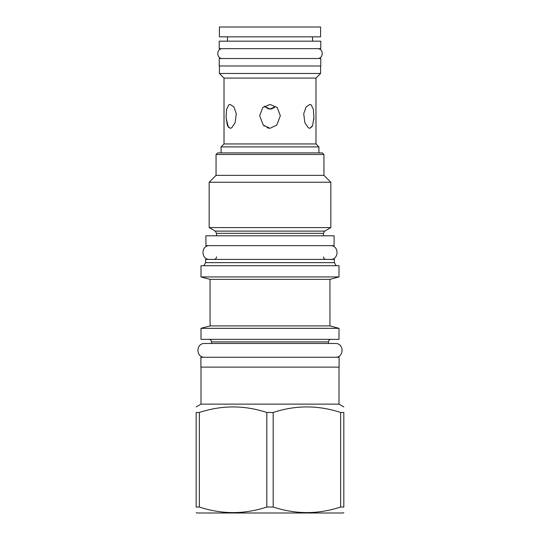 <?xml version="1.0" encoding="UTF-8"?>
<svg xmlns="http://www.w3.org/2000/svg" width="540" height="540" viewBox="0 0 540 540"><rect width="100%" height="100%" fill="white"/><g stroke="black" fill="none" stroke-linecap="round" stroke-linejoin="round"><path stroke-width="0.81" d="M215.264 231.113L324.736 231.113L330.838 227.59L209.162 227.59L215.264 231.113L216.547 233.334L216.547 235.791M205.916 235.791L334.085 235.791L334.085 245.639L205.916 245.639L205.916 235.791M334.382 262.649L334.382 259.416L205.619 259.416L205.619 262.649L334.382 262.649L336.15 265.721M339.005 265.721L200.995 265.721L200.995 276.939L339.005 276.939L339.005 265.721M200.995 276.939L210.047 279.369L329.933 279.369L331.864 278.856M339.005 276.939L329.933 279.369L329.933 279.943M210.06 321.584L210.181 325.897L329.954 325.897L329.933 279.369M209.378 326.113L210.181 325.897L210.161 324.209M210.134 323.359L210.114 322.738M210.181 325.897L205.072 327.24M200.995 328.327L339.005 328.327L339.005 339.35L200.995 339.35L200.995 328.327L204.674 327.341M200.894 357.264L339.107 357.264L339.107 367.112L200.894 367.112L200.894 357.264M339.005 367.112L339.005 404.123L200.995 404.123L196.175 406.91M196.175 412.479L199.348 412.479L199.348 507.033L196.175 507.033C196.175 514.431 196.175 514.431 196.175 507.033C196.175 514.431 196.175 514.431 196.175 507.033L196.175 412.479C196.175 405.081 196.175 405.081 196.175 412.479C196.175 405.081 196.175 405.081 196.175 412.479M340.652 412.479L340.652 507.033L343.825 507.033C343.825 514.431 343.825 514.431 343.825 507.033C343.825 514.431 343.825 514.431 343.825 507.033L343.825 412.479C343.825 405.081 343.825 405.081 343.825 412.479C343.825 405.081 343.825 405.081 343.825 412.479L340.652 412.479C318.161 405.081 295.67 405.081 273.173 412.479L266.828 412.479C244.33 405.081 221.839 405.081 199.348 412.479M266.828 412.479L266.828 507.033C244.33 514.431 221.839 514.431 199.348 507.033M273.173 412.479L273.173 507.033L266.828 507.033M340.652 507.033C318.161 514.431 295.67 514.431 273.173 507.033M343.825 512.602L343.143 513L196.857 513L196.175 512.602M216.054 154.481L217.627 152.908L322.373 152.908L323.946 154.481L216.054 154.481L216.054 175.351L209.162 182.243L330.838 182.243L330.838 227.59M323.946 154.481L323.946 175.351L216.054 175.351M221.076 152.908L221.076 146.9L318.924 146.9L315.974 143.951L315.974 78.091L320.598 73.467L219.402 73.467L224.026 78.091L315.974 78.091M318.924 152.908L318.924 146.9M221.076 146.9L224.026 143.951L315.974 143.951M224.026 143.951L224.026 78.091M263.925 125.806L264.344 126.171M267.043 127.764L270 128.317L276.777 125.105L280.334 115.702L276.777 125.105L270 128.317L263.223 125.105L259.666 115.702L262.798 107.501L270 104.45L277.202 107.501L280.334 115.695M308.3 127.798L304.857 122.675L303.723 113.751L306.092 106.933L309.812 104.45L311.168 104.868L313.416 109.337L313.922 117.666L312.538 125.719L309.812 128.317L308.3 127.798L309.812 128.317L312.208 126.434M313.774 119.853L313.902 118.085M226.085 117.835L228.38 127.339M230.189 128.317L231.701 127.798L230.189 128.317L227.462 125.719L226.078 117.666L226.584 109.337L228.832 104.868L230.189 104.45L233.908 106.933L236.277 113.751L235.143 122.675L231.701 127.798M219.402 65.981L219.402 73.467M320.598 65.981L320.598 73.467M219.206 65.981L320.794 65.981L320.794 58.502L219.206 58.502L219.206 65.981M219.206 48.654L320.794 48.654L320.794 41.175L219.206 41.175L219.206 48.654M227.475 41.175L227.475 36.842M312.525 41.175L312.525 36.842M219.402 36.842L320.598 36.842L320.598 27L219.402 27L219.402 36.842M270.918 108.986L270 109.053L275.387 106.603M274.469 107.406L273.55 108.034M272.72 108.459L271.742 108.81M271.607 108.85L271.073 108.959M268.312 108.824L264.263 106.245L270 109.053L269.082 108.986M208.966 339.35C210.532 339.518 211.39 340.369 211.525 341.908L328.475 341.908L328.475 343.487L335.367 343.487L204.633 343.487C195.743 343.062 195.743 357.696 204.633 357.264M335.367 343.487C344.257 343.062 344.257 357.696 335.367 357.264M204.633 343.487L211.525 343.487L211.525 341.908M209.655 245.639C200.765 245.207 200.765 259.841 209.655 259.416M330.345 245.639C339.235 245.207 339.235 259.841 330.345 259.416M222.554 48.654C216.203 48.35 216.203 58.806 222.554 58.502M317.446 48.654C323.798 48.35 323.798 58.806 317.446 58.502M324.736 231.113L323.453 233.334L216.547 233.334M323.453 233.334L323.453 235.791M216.547 256.858C216.412 258.397 215.554 259.254 213.988 259.416M323.453 256.858C323.588 258.397 324.446 259.254 326.012 259.416M205.619 262.649L203.85 265.721M210.047 279.369L210.047 321.354M329.954 325.897L339.005 328.327M328.475 341.908C328.61 340.369 329.468 339.518 331.034 339.35M200.995 367.112L200.995 404.123M339.005 404.123L343.825 406.91M209.162 182.243L209.162 227.59M323.946 175.351L330.838 182.243"/></g></svg>
